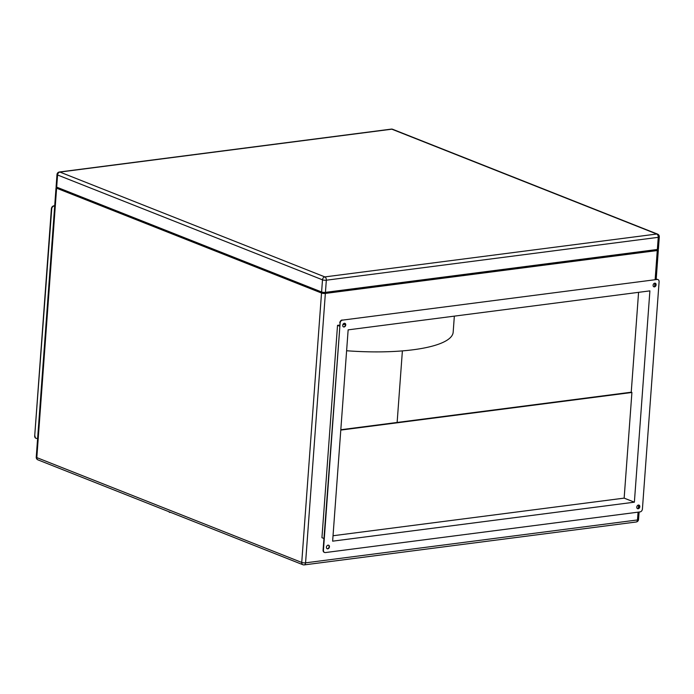 <?xml version="1.0" encoding="UTF-8"?>
<svg xmlns="http://www.w3.org/2000/svg" width="694" height="694" viewBox="0 0 694 694"><rect width="100%" height="100%" fill="white"/><g stroke="black" fill="none" stroke-linecap="round" stroke-linejoin="round"><path stroke-width="1.04" d="M346.618 350.748A104.031 26.329 4.2 0 0 413.138 349.767A104.031 26.329 4.2 0 0 453.173 332.166L454.344 316.134M189.922 240.506L189.254 240.237M170.811 512.45L169.275 512.293M658.302 249.189L656.602 250.274L324.688 293.154L322.389 292.929L57.463 188.083L56.188 186.851A2.741 0.694 4.2 0 0 56.682 187.146L321.6 291.983A2.741 0.694 4.2 0 0 325.434 292.365L657.357 249.476A2.741 0.694 4.2 0 0 658.302 249.189A2.741 0.694 4.2 0 0 658.406 249.016L659.3 236.862A2.741 0.694 -175.8 0 1 658.25 237.331L326.327 280.211L325.434 292.365L324.688 293.154L656.602 250.274L657.357 249.476L658.25 237.331A2.741 1.666 -97.4 0 0 656.767 234.025L391.841 129.188L59.927 172.069L324.844 276.906L656.767 234.025A2.741 2.056 -68.4 0 1 657.574 234.121A2.741 2.741 0 0 1 659.3 236.862M324.688 293.154L322.389 292.929L321.6 291.983L322.493 279.829L57.576 174.992A2.741 0.694 -175.8 0 1 56.995 174.515L56.11 186.66A2.741 0.694 4.2 0 0 56.188 186.851M342.715 325.33A1.917 1.44 111.6 0 0 343.521 326.917A1.917 1.44 111.6 0 0 345.733 324.939A1.917 1.44 111.6 0 0 344.935 323.352A1.917 1.44 111.6 0 0 342.715 325.33M343.357 326.831A1.917 1.44 111.6 0 0 345.404 324.801A1.917 1.44 111.6 0 0 344.762 323.3M326.423 547.202A1.917 1.44 111.6 0 0 327.23 548.781A1.917 1.44 111.6 0 0 329.442 546.811A1.917 1.44 111.6 0 0 328.635 545.224A1.917 1.44 111.6 0 0 326.423 547.202M327.065 548.702A1.917 1.44 111.6 0 0 329.103 546.672A1.917 1.44 111.6 0 0 328.462 545.172M636.788 507.097A1.917 1.44 111.6 0 0 637.595 508.685A1.917 1.44 111.6 0 0 639.807 506.707A1.917 1.44 111.6 0 0 639.009 505.119A1.917 1.44 111.6 0 0 636.788 507.097M637.43 508.607A1.917 1.44 111.6 0 0 639.478 506.577A1.917 1.44 111.6 0 0 638.836 505.067M653.089 285.225A1.917 1.44 111.6 0 0 653.887 286.813A1.917 1.44 111.6 0 0 656.099 284.835A1.917 1.44 111.6 0 0 655.301 283.247A1.917 1.44 111.6 0 0 653.089 285.225M653.731 286.735A1.917 1.44 111.6 0 0 655.769 284.705A1.917 1.44 111.6 0 0 655.127 283.195M323.942 538.492L321.938 537.703L337.527 325.339L339.618 325.07M345.378 324.324L342.871 324.645M339.539 326.128L337.527 325.339M340.789 430.089L631.913 392.474L624.149 498.127L333.033 535.742M657.782 249.606A2.741 0.694 -175.8 0 1 658.328 250.074A2.741 0.694 -175.8 0 1 657.279 250.534L325.356 293.423A2.741 0.694 -175.8 0 1 321.522 293.033L56.604 188.195A2.741 0.694 -175.8 0 1 56.032 187.718A2.741 0.694 -175.8 0 1 56.639 187.337M657.574 234.121L392.657 129.284A2.741 2.056 -68.4 0 0 391.841 129.188A2.741 1.666 -97.4 0 0 391.303 129.11L59.38 171.999A2.741 1.666 -97.4 0 1 59.927 172.069A2.741 2.056 -68.4 0 0 57.576 174.992L56.682 187.146L57.463 188.083L322.389 292.929M657.235 249.996L656.602 250.274M638.575 292.33L631.236 392.205L631.913 392.474M634.377 502.178L649.896 290.873L348.145 329.858L332.634 541.164L634.377 502.178L624.149 498.127M642.418 508.988L659.1 281.833A2.741 2.056 111.6 0 0 657.947 279.561A2.741 2.056 111.6 0 0 657.14 279.465L342.463 320.125A2.741 2.056 111.6 0 0 340.112 323.048L323.43 550.203A2.741 2.056 111.6 0 0 324.575 552.467A2.741 2.056 111.6 0 0 325.391 552.563L640.068 511.903A2.741 2.056 111.6 0 0 642.418 508.988M36.019 438.261A2.741 2.056 -68.4 0 1 35.845 438.209A2.741 2.056 -68.4 0 1 34.7 435.936L51.382 208.79A2.741 2.056 -68.4 0 1 53.733 205.866L54.705 205.736M631.236 392.205L340.815 429.733M657.14 279.465L342.463 320.125M656.802 279.335A2.741 2.056 -68.4 0 1 657.617 279.43A2.741 2.056 -68.4 0 1 657.782 279.509M324.41 552.389A2.741 2.056 -68.4 0 1 324.245 552.337A2.741 2.056 -68.4 0 1 323.092 550.064L323.43 550.203M340.112 323.048L323.092 550.064M339.774 322.918A2.741 2.056 -68.4 0 1 342.125 319.995M53.733 205.866L54.696 205.918M54.063 205.997A2.741 2.056 111.6 0 0 51.72 208.92L51.382 208.79M34.7 435.936L51.72 208.92M35.038 436.075A2.741 2.056 111.6 0 0 36.183 438.339A2.741 2.056 111.6 0 0 36.999 438.435L37.623 438.356M326.327 280.211A2.741 0.694 -175.8 0 1 322.493 279.829A2.741 2.056 -68.4 0 1 324.844 276.906A2.741 1.666 -97.4 0 1 326.327 280.211M325.356 293.423L305.568 562.834A2.741 1.666 82.6 0 1 304.241 564.89L636.164 522.001A2.741 2.741 0 0 0 638.549 519.485A2.741 0.694 -175.8 0 1 637.491 519.953A2.741 1.666 82.6 0 1 636.164 522.001M56.604 188.195L36.817 457.615A2.741 0.694 -175.8 0 1 36.244 457.138A2.741 2.741 0 0 0 37.97 459.879A2.741 2.056 -68.4 0 1 36.817 457.615L301.743 562.452A2.741 0.694 -175.8 0 0 305.568 562.834L637.491 519.953L638.064 512.163M321.522 293.033L301.743 562.452A2.741 2.056 111.6 0 0 302.888 564.716A2.741 2.741 0 0 0 304.241 564.89M638.333 508.45L638.584 505.041M654.633 286.579L654.876 283.169M655.145 279.552L657.279 250.534M397.133 422.455L402.39 350.886M392.657 129.284A2.741 2.741 0 0 0 391.303 129.11M59.38 171.999A2.741 2.741 0 0 0 56.995 174.515M37.97 459.879L169.31 511.86M169.978 512.12L302.888 564.716M658.328 250.074L656.177 279.413M639.096 512.033L638.549 519.485M56.032 187.718L36.244 457.138"/></g></svg>
